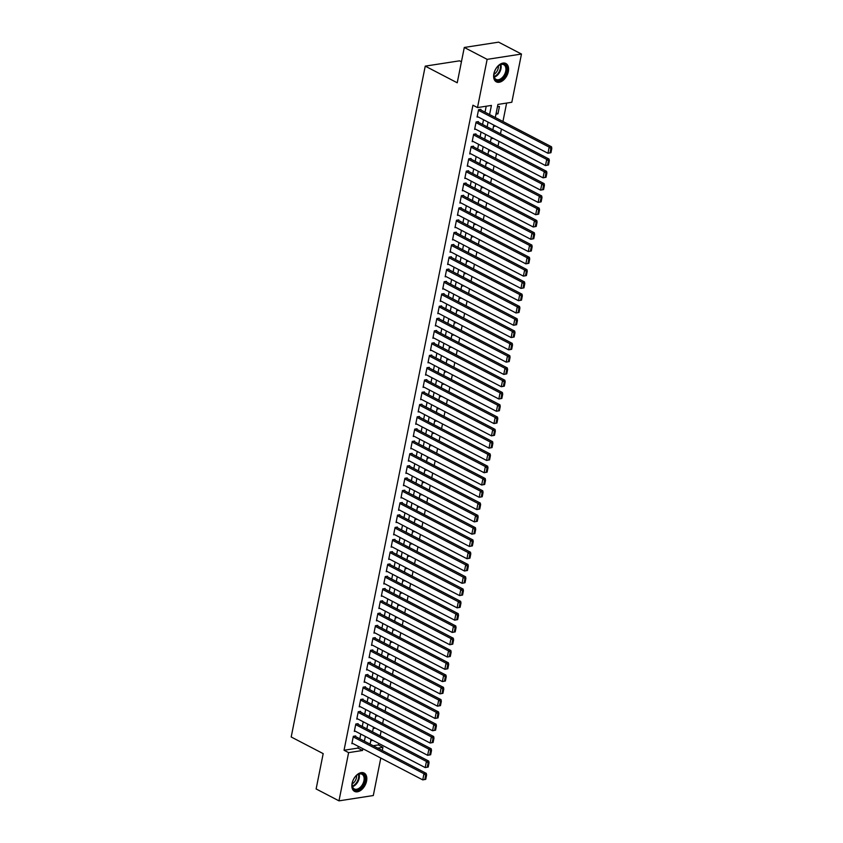 <?xml version="1.0" encoding="UTF-8"?>
<svg xmlns="http://www.w3.org/2000/svg" width="843" height="843" viewBox="0 0 843 843"><rect width="100%" height="100%" fill="white"/><g stroke="black" fill="none" stroke-linecap="round" stroke-linejoin="round"><path stroke-width="1.26" d="M352.089 783.337A10.337 6.502 -62.5 0 1 364.102 773.052A10.337 6.502 -62.5 0 1 366.568 781.103A10.337 6.502 -62.5 0 1 354.555 791.387A10.337 6.502 -62.5 0 1 352.089 783.337M493.872 73.794A10.337 6.502 -62.5 0 1 505.884 63.499A10.337 6.502 -62.5 0 1 508.35 71.55A10.337 6.502 -62.5 0 1 496.337 81.845A10.337 6.502 -62.5 0 1 493.872 73.794M461.427 61.792L459.561 60.822L425.241 66.133L291.193 736.982L323.185 753.631L316.125 788.953L338.981 800.85L348.612 752.63L362.532 750.47L362.88 748.721M425.241 66.133L457.233 82.783L464.293 47.461L498.613 42.15L521.469 54.047L511.827 102.266L497.918 104.427L495.294 117.514M373.175 745.739L378.37 744.938L378.676 743.389M380.193 735.823L381.131 731.102M382.648 723.536L383.586 718.816M385.103 711.25L386.041 706.529M387.559 698.963L388.497 694.242M390.014 686.676L390.952 681.955M392.469 674.389L393.407 669.669M394.924 662.103L395.862 657.382M397.38 649.816L398.317 645.095M399.835 637.529L400.773 632.808M402.29 625.243L403.228 620.522M404.735 612.956L405.683 608.235M407.19 600.669L408.138 595.948M409.645 588.382L410.594 583.662M412.101 576.096L413.049 571.375M414.556 563.809L415.504 559.088M417.011 551.522L417.959 546.801M419.466 539.235L420.415 534.515M421.921 526.949L422.87 522.228M424.377 514.662L425.325 509.941M426.832 502.375L427.78 497.655M429.287 490.089L430.236 485.368M431.742 477.802L432.691 473.081M434.198 465.515L435.146 460.794M436.653 453.228L437.601 448.508M439.108 440.942L440.057 436.221M441.563 428.655L442.512 423.934M444.019 416.368L444.967 411.647M446.474 404.082L447.422 399.361M448.929 391.795L449.877 387.074M451.384 379.508L452.333 374.787M453.84 367.221L454.788 362.501M456.295 354.935L457.243 350.214M458.75 342.648L459.698 337.927M461.205 330.361L462.154 325.64M463.661 318.074L464.609 313.354M466.116 305.788L467.064 301.067M468.571 293.512L469.519 288.78M471.026 281.225L471.975 276.493M473.481 268.938L474.43 264.207M475.937 256.651L476.885 251.92M478.392 244.365L479.34 239.633M480.847 232.078L481.796 227.347M483.302 219.791L484.251 215.06M485.758 207.504L486.706 202.773M488.213 195.218L489.161 190.486M490.668 182.931L491.617 178.2M493.123 170.644L494.072 165.913M495.579 158.358L496.527 153.626M498.034 146.071L498.982 141.339M500.489 133.784L501.437 129.053M502.944 121.497L506.622 103.078M378.37 744.938L382.943 747.309L382.3 750.491M380.794 758.047L373.301 795.539L338.981 800.85M355.546 736.561L355.662 735.95L353.343 736.308L351.868 743.674L352.88 743.526M358.001 724.274L358.117 723.663L355.799 724.021L354.323 731.387L355.335 731.239M360.456 711.987L360.572 711.376L358.254 711.734L356.779 719.1L357.79 718.953M362.911 699.701L363.027 699.089L360.709 699.448L359.234 706.813L360.246 706.666M365.367 687.414L365.483 686.803L363.164 687.161L361.689 694.527L362.701 694.379M367.822 675.127L367.938 674.516L365.62 674.874L364.144 682.24L365.156 682.092M370.277 662.84L370.393 662.229L368.075 662.587L366.6 669.953L367.611 669.806M372.732 650.554L372.848 649.942L370.53 650.301L369.055 657.666L370.066 657.519M375.188 638.267L375.304 637.656L372.985 638.014L371.51 645.38L372.522 645.232M377.643 625.98L377.759 625.369L375.441 625.727L373.965 633.093L374.977 632.945M380.098 613.693L380.214 613.082L377.896 613.441L376.421 620.806L377.432 620.659M382.553 601.407L382.669 600.796L380.351 601.154L378.876 608.52L379.887 608.372M385.009 589.12L385.125 588.509L382.806 588.867L381.331 596.233L382.343 596.085M387.464 576.833L387.58 576.222L385.262 576.58L383.786 583.946L384.798 583.799M389.909 564.547L390.035 563.935L387.717 564.294L386.242 571.67L387.253 571.512M392.364 552.26L392.49 551.649L390.172 552.007L388.697 559.383L389.708 559.225M394.819 539.973L394.945 539.362L392.627 539.72L391.152 547.096L392.164 546.938M397.274 527.686L397.401 527.075L395.082 527.433L393.607 534.81L394.619 534.652M399.73 515.4L399.856 514.788L397.538 515.147L396.062 522.523L397.074 522.365M402.185 503.113L402.311 502.502L399.993 502.86L398.518 510.236L399.529 510.078M404.64 490.826L404.766 490.215L402.448 490.573L400.973 497.95L401.974 497.791M407.095 478.539L407.222 477.928L404.903 478.287L403.428 485.663L404.429 485.505M409.55 466.253L409.677 465.642L407.359 466L405.883 473.376L406.884 473.218M412.006 453.966L412.132 453.355L409.814 453.713L408.339 461.089L409.34 460.931M414.461 441.679L414.587 441.068L412.269 441.426L410.794 448.803L411.795 448.645M416.916 429.393L417.043 428.781L414.724 429.14L413.249 436.516L414.25 436.358M419.371 417.106L419.498 416.495L417.18 416.853L415.704 424.229L416.705 424.071M421.827 404.819L421.953 404.208L419.635 404.566L418.16 411.942L419.161 411.784M424.282 392.532L424.408 391.921L422.09 392.28L420.615 399.656L421.616 399.498M426.737 380.246L426.864 379.635L424.545 379.993L423.07 387.369L424.071 387.211M429.192 367.959L429.319 367.348L427.001 367.706L425.525 375.082L426.526 374.924M431.648 355.672L431.774 355.061L429.456 355.419L427.981 362.796L428.982 362.638M434.103 343.386L434.229 342.774L431.911 343.133L430.436 350.509L431.437 350.351M436.558 331.099L436.685 330.488L434.366 330.846L432.891 338.222L433.892 338.064M439.013 318.812L439.14 318.201L436.822 318.559L435.346 325.935L436.347 325.777M441.469 306.525L441.595 305.914L439.277 306.272L437.802 313.649L438.803 313.491M443.924 294.239L444.05 293.627L441.732 293.986L440.257 301.362L441.258 301.204M446.379 281.952L446.505 281.341L444.187 281.699L442.712 289.075L443.713 288.917M448.834 269.665L448.961 269.054L446.642 269.412L445.167 276.789L446.168 276.63M451.29 257.389L451.416 256.767L449.098 257.126L447.622 264.502L448.624 264.344M453.745 245.102L453.871 244.481L451.553 244.839L450.078 252.215L451.079 252.057M456.2 232.816L456.326 232.194L454.008 232.552L452.533 239.928L453.534 239.77M458.655 220.529L458.782 219.907L456.463 220.265L454.988 227.642L455.989 227.484M461.11 208.242L461.237 207.62L458.919 207.979L457.443 215.355L458.444 215.197M463.566 195.955L463.692 195.334L461.374 195.692L459.899 203.068L460.9 202.91M466.021 183.669L466.147 183.047L463.829 183.405L462.354 190.781L463.355 190.623M468.476 171.382L468.603 170.76L466.284 171.118L464.809 178.495L465.81 178.337M470.931 159.095L471.058 158.473L468.74 158.832L467.264 166.208L468.265 166.05M473.387 146.808L473.513 146.187L471.195 146.545L469.72 153.921L470.721 153.763M475.842 134.522L475.968 133.9L473.65 134.258L472.175 141.635L473.176 141.476M478.297 122.235L478.424 121.613L476.105 121.972L474.63 129.348L475.631 129.19M496.211 112.92L497.96 113.826L499.435 106.46L497.444 106.766M493.766 125.207L495.526 125.986M491.311 137.493L493.071 138.273M488.856 149.78L490.615 150.56M486.4 162.067L488.16 162.847M483.945 174.353L485.705 175.133M481.49 186.64L483.25 187.42M479.035 198.927L480.795 199.707M476.58 211.214L478.339 211.993M474.124 223.5L475.884 224.28M471.669 235.787L473.429 236.567M469.214 248.074L470.974 248.854M466.759 260.361L468.518 261.14M464.303 272.647L466.063 273.427M461.848 284.934L463.608 285.714M459.393 297.221L461.153 298M456.938 309.507L458.697 310.287M454.482 321.794L456.242 322.563M452.027 334.081L453.787 334.85M449.572 346.368L451.342 347.137M447.117 358.654L448.887 359.424M444.661 370.941L446.432 371.71M442.206 383.228L443.976 383.997M439.751 395.515L441.521 396.284M437.296 407.801L439.066 408.57M434.84 420.088L436.611 420.857M432.385 432.375L434.156 433.144M429.93 444.661L431.7 445.431M427.475 456.948L429.245 457.717M425.02 469.235L426.79 470.004M422.564 481.522L424.335 482.291M420.109 493.808L421.879 494.578M417.654 506.095L419.424 506.864M415.199 518.382L416.969 519.151M412.743 530.668L414.514 531.438M410.288 542.955L412.058 543.724M407.833 555.242L409.603 556.011M405.378 567.529L407.148 568.298M402.922 579.815L404.693 580.585M400.467 592.102L402.237 592.871M398.012 604.389L399.782 605.158M395.557 616.676L397.327 617.445M393.101 628.962L394.872 629.732M390.646 641.249L392.416 642.018M388.191 653.536L389.961 654.305M385.736 665.822L387.506 666.592M383.28 678.109L385.051 678.878M380.825 690.396L382.596 691.165M378.37 702.683L380.14 703.452M375.915 714.969L377.685 715.739M373.46 727.256L375.23 728.025M495.969 114.142L497.96 113.826M493.524 126.429L495.505 126.113M491.069 138.716L493.05 138.4M488.613 151.002L490.594 150.686M486.158 163.289L488.139 162.973M483.703 175.576L485.684 175.26M481.248 187.863L483.229 187.546M478.792 200.149L480.773 199.833M476.337 212.425L478.318 212.12M473.882 224.712L475.863 224.407M471.427 236.999L473.408 236.693M468.971 249.286L470.952 248.98M466.516 261.572L468.497 261.267M464.061 273.859L466.042 273.554M461.606 286.146L463.587 285.84M459.15 298.433L461.132 298.127M456.695 310.719L458.676 310.414M454.24 323.006L456.221 322.7M451.785 335.293L453.766 334.987M449.33 347.579L451.311 347.274M446.874 359.866L448.855 359.561M444.419 372.153L446.4 371.847M441.964 384.44L443.945 384.134M439.509 396.726L441.49 396.421M437.053 409.013L439.034 408.707M434.598 421.3L436.579 420.994M432.143 433.587L434.124 433.281M429.688 445.873L431.669 445.568M427.232 458.16L429.213 457.854M424.777 470.447L426.758 470.141M422.322 482.733L424.303 482.428M419.867 495.02L421.848 494.715M417.411 507.307L419.392 507.001M414.956 519.594L416.937 519.288M412.501 531.88L414.482 531.575M410.046 544.167L412.027 543.861M407.591 556.454L409.572 556.148M405.135 568.74L407.116 568.435M402.68 581.027L404.661 580.722M400.225 593.314L402.206 593.008M397.77 605.601L399.751 605.295M395.314 617.887L397.295 617.582M392.859 630.174L394.84 629.869M390.404 642.461L392.385 642.155M387.949 654.748L389.93 654.442M385.493 667.034L387.474 666.729M383.038 679.321L385.019 679.015M380.583 691.608L382.564 691.302M378.128 703.894L380.109 703.589M375.672 716.181L377.653 715.876M373.217 728.468L375.198 728.162M370.762 740.755L372.775 740.312M489.593 114.553L491.416 105.428L477.507 107.577L472.934 105.206L344.039 750.249L357.959 748.089L358.307 746.35M359.813 738.784L360.762 734.063M362.269 726.497L363.217 721.777M364.724 714.211L365.672 709.49M367.179 701.924L368.128 697.203M369.634 689.637L370.583 684.916M372.09 677.35L373.038 672.63M374.545 665.064L375.493 660.343M377 652.777L377.949 648.056M379.455 640.49L380.404 635.77M381.911 628.204L382.859 623.483M384.366 615.917L385.314 611.196M386.821 603.63L387.769 598.909M389.276 591.343L390.225 586.623M391.732 579.057L392.68 574.336M394.187 566.77L395.135 562.049M396.642 554.483L397.59 549.762M399.097 542.197L400.046 537.476M401.553 529.91L402.501 525.189M404.008 517.623L404.956 512.902M406.463 505.336L407.411 500.616M408.918 493.05L409.867 488.329M411.373 480.763L412.322 476.042M413.829 468.476L414.777 463.755M416.284 456.189L417.232 451.469M418.739 443.903L419.688 439.182M421.194 431.616L422.143 426.895M423.65 419.329L424.598 414.608M426.105 407.043L427.053 402.322M428.56 394.766L429.509 390.035M431.015 382.48L431.964 377.748M433.471 370.193L434.419 365.462M435.926 357.906L436.874 353.175M438.381 345.619L439.329 340.888M440.836 333.333L441.785 328.601M443.292 321.046L444.24 316.315M445.747 308.759L446.695 304.028M448.202 296.473L449.15 291.741M450.657 284.186L451.606 279.454M453.113 271.899L454.061 267.168M455.568 259.612L456.506 254.881M458.023 247.326L458.961 242.594M460.478 235.039L461.416 230.308M462.933 222.752L463.871 218.021M465.389 210.465L466.327 205.734M467.844 198.179L468.782 193.447M470.299 185.892L471.237 181.161M472.754 173.605L473.692 168.874M475.21 161.319L476.147 156.587M477.665 149.032L478.603 144.301M480.12 136.745L481.058 132.014M482.575 124.458L483.513 119.727M485.031 112.172L486.211 106.229M480.752 109.948L480.879 109.327L478.561 109.685L477.085 117.061L478.086 116.903M464.293 47.461L487.138 59.358L521.469 54.047M344.039 750.249L348.612 752.63M477.507 107.577L487.138 59.358M364.387 741.166L365.335 736.434M366.842 728.879L367.79 724.148M369.297 716.592L370.246 711.861M371.752 704.305L372.701 699.585M374.208 692.019L375.156 687.298M376.663 679.732L377.611 675.011M379.118 667.445L380.067 662.724M381.573 655.159L382.522 650.438M384.029 642.872L384.977 638.151M386.484 630.585L387.432 625.864M388.939 618.298L389.887 613.578M391.394 606.012L392.343 601.291M393.85 593.725L394.798 589.004M396.305 581.438L397.253 576.717M398.76 569.151L399.708 564.431M401.215 556.865L402.164 552.144M403.671 544.578L404.619 539.857M406.126 532.291L407.074 527.57M408.581 520.005L409.519 515.284M411.036 507.718L411.974 502.997M413.491 495.431L414.429 490.71M415.947 483.144L416.885 478.424M418.402 470.858L419.34 466.137M420.857 458.571L421.795 453.85M423.312 446.284L424.25 441.563M425.768 433.997L426.706 429.277M428.223 421.711L429.161 416.99M430.678 409.424L431.616 404.703M433.133 397.137L434.071 392.416M435.589 384.851L436.526 380.13M438.044 372.564L438.982 367.843M440.499 360.277L441.437 355.556M442.954 347.99L443.892 343.27M445.41 335.704L446.347 330.983M447.865 323.417L448.803 318.696M450.32 311.13L451.258 306.409M452.775 298.844L453.713 294.123M455.231 286.557L456.168 281.836M457.686 274.27L458.624 269.549M460.141 261.983L461.079 257.263M462.596 249.697L463.534 244.976M465.051 237.41L465.989 232.689M467.507 225.123L468.445 220.402M469.962 212.836L470.9 208.116M472.417 200.55L473.355 195.829M474.872 188.263L475.81 183.542M477.328 175.987L478.266 171.255M479.783 163.7L480.721 158.969M482.238 151.413L483.176 146.682M484.683 139.127L485.631 134.395M487.138 126.84L488.086 122.109M377.748 748.12L382.943 747.309M493.787 125.08L492.839 129.801M491.332 137.367L490.384 142.088M488.877 149.654L487.928 154.374M486.422 161.94L485.484 166.661M483.966 174.227L483.028 178.948M481.511 186.514L480.573 191.235M479.056 198.8L478.118 203.521M476.601 211.087L475.663 215.808M474.145 223.374L473.208 228.095M471.69 235.661L470.752 240.381M469.235 247.947L468.297 252.668M466.78 260.234L465.842 264.955M464.324 272.521L463.387 277.242M461.869 284.808L460.931 289.528M459.414 297.094L458.476 301.815M456.959 309.381L456.021 314.102M454.503 321.668L453.566 326.389M452.048 333.944L451.11 338.675M449.593 346.231L448.655 350.962M447.138 358.517L446.2 363.249M444.683 370.804L443.745 375.535M442.227 383.091L441.289 387.822M439.772 395.378L438.834 400.109M437.317 407.664L436.379 412.396M434.862 419.951L433.924 424.682M432.406 432.238L431.468 436.969M429.951 444.524L429.013 449.256M427.496 456.811L426.558 461.542M425.041 469.098L424.103 473.829M422.585 481.385L421.648 486.116M420.13 493.671L419.192 498.403M417.675 505.958L416.737 510.689M415.22 518.245L414.282 522.976M412.764 530.532L411.827 535.263M410.32 542.818L409.371 547.55M407.864 555.105L406.916 559.836M405.409 567.392L404.461 572.123M402.954 579.678L402.006 584.41M400.499 591.965L399.55 596.696M398.044 604.252L397.095 608.983M395.588 616.539L394.64 621.27M393.133 628.825L392.185 633.557M390.678 641.112L389.729 645.843M388.223 653.399L387.274 658.12M385.767 665.685L384.819 670.406M383.312 677.972L382.364 682.693M380.857 690.259L379.908 694.98M378.402 702.546L377.453 707.266M375.946 714.832L374.998 719.553M373.491 727.119L372.543 731.84M371.036 739.406L370.088 744.127M357.959 748.089L362.532 750.47M371.004 739.543L372.743 740.449M478.434 110.307L549.183 147.125L551.501 146.766L479.867 109.485M550.953 152.709L547.95 153.268L549.183 147.125L550.879 148.558L550.026 152.857L550.953 152.709L551.807 148.41L550.879 148.558M477.201 116.45L547.95 153.268L550.026 152.857M551.501 146.766L551.807 148.41M494.124 73.257A8.946 5.627 -62.5 0 1 498.771 65.522A8.946 5.627 -62.5 0 1 506.643 71.318A8.946 5.627 -62.5 0 1 499.341 80.454A8.946 5.627 -62.5 0 1 493.914 74.858A8.946 5.627 -62.5 0 1 494.124 73.257M493.935 74.637A8.282 5.206 117.5 0 0 496.106 79.4A8.282 5.206 117.5 0 0 505.726 71.16A8.282 5.206 117.5 0 0 503.745 64.7A8.282 5.206 117.5 0 0 498.603 65.659M498.361 65.859A6.523 4.099 -62.5 0 1 498.245 68.093A6.523 4.099 -62.5 0 1 493.956 74.332M495.716 81.444A10.274 6.459 117.5 0 0 507.57 71.181A10.274 6.459 117.5 0 0 505.199 63.214M356.905 775.139A8.946 5.627 -62.5 0 1 356.989 775.075A8.946 5.627 -62.5 0 1 364.861 776.898A8.946 5.627 -62.5 0 1 360.298 788.542A8.946 5.627 -62.5 0 1 352.132 784.411A8.946 5.627 -62.5 0 1 356.905 775.139M352.153 784.19A8.282 5.206 117.5 0 0 354.323 788.953A8.282 5.206 117.5 0 0 359.708 787.805A8.282 5.206 117.5 0 0 364.007 780.355A8.282 5.206 117.5 0 0 361.963 774.253A8.282 5.206 117.5 0 0 356.821 775.212M356.578 775.412A6.523 4.099 -62.5 0 1 353.133 783.242A6.523 4.099 -62.5 0 1 352.174 783.885M353.934 790.987A10.274 6.459 117.5 0 0 360.551 789.533A10.274 6.459 117.5 0 0 365.862 780.355A10.274 6.459 117.5 0 0 363.417 772.768M475.979 122.593L546.728 159.411L549.046 159.053L477.412 121.771M548.498 164.996L545.495 165.555L546.728 159.411L548.424 160.844L547.571 165.144L548.498 164.996L549.351 160.697L548.424 160.844M474.746 128.737L545.495 165.555L547.571 165.144M549.046 159.053L549.351 160.697M473.524 134.88L544.272 171.698L546.591 171.34L474.957 134.058M546.043 177.283L543.05 177.841L544.272 171.698L545.969 173.131L545.115 177.43L546.043 177.283L546.896 172.984L545.969 173.131M472.291 141.023L543.05 177.841L545.115 177.43M546.591 171.34L546.896 172.984M471.068 147.167L541.817 183.985L544.135 183.626L472.501 146.345M543.587 189.57L540.595 190.128L541.817 183.985L543.514 185.418L542.66 189.717L543.587 189.57L544.441 185.27L543.514 185.418M469.836 153.31L540.595 190.128L542.66 189.717M544.135 183.626L544.441 185.27M468.613 159.453L539.362 196.271L541.68 195.913L470.046 158.632M541.132 201.856L538.14 202.415L539.362 196.271L541.058 197.705L540.205 202.004L541.132 201.856L541.986 197.557L541.058 197.705M467.38 165.597L538.14 202.415L540.205 202.004M541.68 195.913L541.986 197.557M466.158 171.74L536.907 208.558L539.225 208.2L467.591 170.918M538.677 214.143L535.684 214.702L536.907 208.558L538.603 209.991L537.75 214.291L538.677 214.143L539.531 209.844L538.603 209.991M464.925 177.884L535.684 214.702L537.75 214.291M539.225 208.2L539.531 209.844M463.703 184.027L534.451 220.845L536.77 220.487L465.136 183.205M536.222 226.43L533.229 226.988L534.451 220.845L536.148 222.278L535.294 226.577L536.222 226.43L537.075 222.131L536.148 222.278M462.47 190.17L533.229 226.988L535.294 226.577M536.77 220.487L537.075 222.131M461.247 196.314L531.996 233.132L534.314 232.773L462.681 195.492M533.767 238.717L530.774 239.275L531.996 233.132L533.693 234.565L532.839 238.864L533.767 238.717L534.62 234.417L533.693 234.565M460.025 202.457L530.774 239.275L532.839 238.864M534.314 232.773L534.62 234.417M458.792 208.6L529.541 245.418L531.859 245.06L460.225 207.778M531.311 251.003L528.319 251.562L529.541 245.418L531.238 246.851L530.384 251.151L531.311 251.003L532.165 246.704L531.238 246.851M457.57 214.744L528.319 251.562L530.384 251.151M531.859 245.06L532.165 246.704M456.337 220.887L527.086 257.705L529.404 257.347L457.77 220.065M528.856 263.29L525.863 263.848L527.086 257.705L528.782 259.138L527.929 263.438L528.856 263.29L529.71 258.991L528.782 259.138M455.115 227.03L525.863 263.848L527.929 263.438M529.404 257.347L529.71 258.991M453.882 233.174L524.631 269.992L526.949 269.634L455.315 232.352M526.401 275.577L523.408 276.135L524.631 269.992L526.327 271.425L525.474 275.724L526.401 275.577L527.254 271.277L526.327 271.425M452.659 239.317L523.408 276.135L525.474 275.724M526.949 269.634L527.254 271.277M451.426 245.461L522.175 282.279L524.494 281.92L452.86 244.639M523.946 287.863L520.953 288.422L522.175 282.279L523.872 283.712L523.018 288.011L523.946 287.863L524.799 283.564L523.872 283.712M450.204 251.604L520.953 288.422L523.018 288.011M524.494 281.92L524.799 283.564M448.971 257.747L519.72 294.565L522.038 294.207L450.404 256.925M521.49 300.15L518.498 300.709L519.72 294.565L521.417 295.998L520.563 300.298L521.49 300.15L522.344 295.851L521.417 295.998M447.749 263.891L518.498 300.709L520.563 300.298M522.038 294.207L522.344 295.851M446.516 270.034L517.265 306.852L519.583 306.494L447.96 269.212M519.035 312.437L516.042 312.995L517.265 306.852L518.961 308.285L518.108 312.584L519.035 312.437L519.899 308.138L518.961 308.285M445.294 276.177L516.042 312.995L518.108 312.584M519.583 306.494L519.899 308.138M444.061 282.321L514.81 319.139L517.128 318.78L445.504 281.499M516.58 324.724L513.587 325.282L514.81 319.139L516.506 320.572L515.653 324.871L516.58 324.724L517.444 320.424L516.506 320.572M442.838 288.464L513.587 325.282L515.653 324.871M517.128 318.78L517.444 320.424M441.606 294.607L512.354 331.425L514.673 331.067L443.049 293.786M514.125 337.01L511.132 337.569L512.354 331.425L514.051 332.859L513.197 337.158L514.125 337.01L514.989 332.711L514.051 332.859M440.383 300.751L511.132 337.569L513.197 337.158M514.673 331.067L514.989 332.711M439.15 306.894L509.899 343.712L512.217 343.354L440.594 306.072M511.669 349.297L508.677 349.856L509.899 343.712L511.606 345.145L510.742 349.445L511.669 349.297L512.533 344.998L511.606 345.145M437.928 313.038L508.677 349.856L510.742 349.445M512.217 343.354L512.533 344.998M436.695 319.181L507.444 355.999L509.762 355.641L438.139 318.359M509.214 361.584L506.221 362.142L507.444 355.999L509.151 357.432L508.287 361.731L509.214 361.584L510.078 357.284L509.151 357.432M435.473 325.314L506.221 362.142L508.287 361.731M509.762 355.641L510.078 357.284M434.24 331.457L504.989 368.286L507.307 367.927L435.683 330.646M506.759 373.87L503.766 374.429L504.989 368.286L506.696 369.719L505.832 374.018L506.759 373.87L507.623 369.571L506.696 369.719M433.017 337.6L503.766 374.429L505.832 374.018M507.307 367.927L507.623 369.571M431.785 343.744L502.533 380.572L504.852 380.214L433.228 342.932M504.304 386.157L501.311 386.716L502.533 380.572L504.24 382.005L503.376 386.305L504.304 386.157L505.168 381.858L504.24 382.005M430.562 349.887L501.311 386.716L503.376 386.305M504.852 380.214L505.168 381.858M429.329 356.031L500.078 392.859L502.396 392.501L430.773 355.219M501.848 398.444L498.856 399.002L500.078 392.859L501.785 394.292L500.921 398.591L501.848 398.444L502.713 394.145L501.785 394.292M428.107 362.174L498.856 399.002L500.921 398.591M502.396 392.501L502.713 394.145M426.874 368.317L497.623 405.146L499.941 404.788L428.318 367.506M499.393 410.731L496.401 411.289L497.623 405.146L499.33 406.579L498.466 410.878L499.393 410.731L500.257 406.431L499.33 406.579M425.652 374.461L496.401 411.289L498.466 410.878M499.941 404.788L500.257 406.431M424.419 380.604L495.168 417.433L497.486 417.074L425.863 379.793M496.938 423.017L493.945 423.576L495.168 417.433L496.875 418.866L496.011 423.165L496.938 423.017L497.802 418.718L496.875 418.866M423.197 386.747L493.945 423.576L496.011 423.165M497.486 417.074L497.802 418.718M421.964 392.891L492.712 429.719L495.031 429.361L423.407 392.079M494.483 435.304L491.49 435.863L492.712 429.719L494.419 431.152L493.555 435.452L494.483 435.304L495.347 431.005L494.419 431.152M420.741 399.034L491.49 435.863L493.555 435.452M495.031 429.361L495.347 431.005M419.508 405.177L490.257 442.006L492.575 441.648L420.952 404.366M492.027 447.591L489.035 448.149L490.257 442.006L491.964 443.439L491.1 447.738L492.027 447.591L492.892 443.292L491.964 443.439M418.286 411.321L489.035 448.149L491.1 447.738M492.575 441.648L492.892 443.292M417.053 417.464L487.802 454.293L490.12 453.934L418.497 416.653M489.572 459.878L486.58 460.436L487.802 454.293L489.509 455.726L488.645 460.025L489.572 459.878L490.436 455.578L489.509 455.726M415.831 423.607L486.58 460.436L488.645 460.025M490.12 453.934L490.436 455.578M414.598 429.751L485.347 466.579L487.665 466.221L416.042 428.939M487.117 472.164L484.124 472.723L485.347 466.579L487.054 468.013L486.19 472.312L487.117 472.164L487.981 467.865L487.054 468.013M413.376 435.894L484.124 472.723L486.19 472.312M487.665 466.221L487.981 467.865M412.143 442.038L482.891 478.866L485.21 478.508L413.586 441.226M484.662 484.451L481.669 485.01L482.891 478.866L484.599 480.299L483.734 484.599L484.662 484.451L485.526 480.152L484.599 480.299M410.92 448.181L481.669 485.01L483.734 484.599M485.21 478.508L485.526 480.152M409.687 454.324L480.436 491.153L482.754 490.795L411.131 453.513M482.207 496.738L479.214 497.296L480.436 491.153L482.143 492.586L481.279 496.885L482.207 496.738L483.071 492.438L482.143 492.586M408.465 460.468L479.214 497.296L481.279 496.885M482.754 490.795L483.071 492.438M407.232 466.611L477.981 503.44L480.299 503.081L408.676 465.8M479.751 509.024L476.759 509.583L477.981 503.44L479.688 504.873L478.824 509.172L479.751 509.024L480.615 504.725L479.688 504.873M406.01 472.754L476.759 509.583L478.824 509.172M480.299 503.081L480.615 504.725M404.777 478.898L475.526 515.726L477.844 515.368L406.221 478.086M477.296 521.311L474.303 521.87L475.526 515.726L477.233 517.159L476.369 521.459L477.296 521.311L478.16 517.012L477.233 517.159M403.555 485.041L474.303 521.87L476.369 521.459M477.844 515.368L478.16 517.012M402.322 491.184L473.071 528.013L475.389 527.655L403.765 490.373M474.841 533.598L471.848 534.156L473.071 528.013L474.778 529.446L473.914 533.745L474.841 533.598L475.705 529.299L474.778 529.446M401.099 497.328L471.848 534.156L473.914 533.745M475.389 527.655L475.705 529.299M399.867 503.471L470.615 540.3L472.934 539.941L401.31 502.66M472.386 545.885L469.393 546.443L470.615 540.3L472.322 541.722L471.458 546.032L472.386 545.885L473.25 541.585L472.322 541.722M398.644 509.615L469.393 546.443L471.458 546.032M472.934 539.941L473.25 541.585M397.411 515.758L468.16 552.587L470.489 552.218L398.855 514.947M469.93 558.171L466.938 558.73L468.16 552.587L469.867 554.009L469.003 558.319L469.93 558.171L470.794 553.872L469.867 554.009M396.189 521.901L466.938 558.73L469.003 558.319M470.489 552.218L470.794 553.872M394.956 528.045L465.705 564.873L468.034 564.504L396.4 527.233M467.475 570.458L464.482 571.017L465.705 564.873L467.412 566.296L466.548 570.606L467.475 570.458L468.339 566.159L467.412 566.296M393.734 534.188L464.482 571.017L466.548 570.606M468.034 564.504L468.339 566.159M392.501 540.331L463.25 577.16L465.578 576.791L393.944 539.52M465.02 582.745L462.027 583.303L463.25 577.16L464.957 578.583L464.093 582.892L465.02 582.745L465.884 578.446L464.957 578.583M391.278 546.475L462.027 583.303L464.093 582.892M465.578 576.791L465.884 578.446M390.046 552.618L460.794 589.447L463.123 589.078L391.489 551.807M462.565 595.032L459.572 595.59L460.794 589.447L462.501 590.869L461.637 595.179L462.565 595.032L463.429 590.732L462.501 590.869M388.823 558.761L459.572 595.59L461.637 595.179M463.123 589.078L463.429 590.732M387.59 564.905L458.339 601.723L460.668 601.365L389.034 564.093M460.109 607.318L457.117 607.866L458.339 601.723L460.046 603.156L459.182 607.466L460.109 607.318L460.973 603.019L460.046 603.156M386.368 571.048L457.117 607.866L459.182 607.466M460.668 601.365L460.973 603.019M385.135 577.192L455.884 614.01L458.213 613.651L386.579 576.38M457.654 619.605L454.662 620.153L455.884 614.01L457.591 615.443L456.727 619.742L457.654 619.605L458.518 615.306L457.591 615.443M383.913 583.335L454.662 620.153L456.727 619.742M458.213 613.651L458.518 615.306M382.68 589.478L453.429 626.296L455.757 625.938L384.123 588.667M455.199 631.892L452.206 632.44L453.429 626.296L455.136 627.729L454.272 632.029L455.199 631.892L456.063 627.592L455.136 627.729M381.457 595.622L452.206 632.44L454.272 632.029M455.757 625.938L456.063 627.592M380.225 601.765L450.973 638.583L453.302 638.225L381.668 600.954M452.744 644.178L449.751 644.726L450.973 638.583L452.68 640.016L451.816 644.315L452.744 644.178L453.608 639.879L452.68 640.016M379.002 607.908L449.751 644.726L451.816 644.315M453.302 638.225L453.608 639.879M377.769 614.052L448.529 650.87L450.847 650.511L379.213 613.24M450.288 656.465L447.296 657.013L448.529 650.87L450.225 652.303L449.361 656.602L450.288 656.465L451.153 652.166L450.225 652.303M376.547 620.195L447.296 657.013L449.361 656.602M450.847 650.511L451.153 652.166M375.314 626.338L446.073 663.156L448.392 662.798L376.758 625.527M447.833 668.752L444.841 669.3L446.073 663.156L447.77 664.59L446.906 668.889L447.833 668.752L448.697 664.453L447.77 664.59M374.092 632.482L444.841 669.3L446.906 668.889M448.392 662.798L448.697 664.453M372.859 638.625L443.618 675.443L445.936 675.085L374.303 637.814M445.378 681.039L442.385 681.587L443.618 675.443L445.315 676.876L444.451 681.176L445.378 681.039L446.242 676.739L445.315 676.876M371.637 644.769L442.385 681.587L444.451 681.176M445.936 675.085L446.242 676.739M370.404 650.912L441.163 687.73L443.481 687.372L371.847 650.101M442.923 693.325L439.93 693.873L441.163 687.73L442.86 689.163L441.995 693.462L442.923 693.325L443.787 689.026L442.86 689.163M369.181 657.055L439.93 693.873L441.995 693.462M443.481 687.372L443.787 689.026M367.948 663.199L438.708 700.017L441.026 699.658L369.392 662.377M440.467 705.612L437.475 706.16L438.708 700.017L440.404 701.45L439.54 705.749L440.467 705.612L441.332 701.313L440.404 701.45M366.726 669.342L437.475 706.16L439.54 705.749M441.026 699.658L441.332 701.313M365.504 675.485L436.252 712.303L438.571 711.945L366.937 674.663M438.012 717.899L435.02 718.447L436.252 712.303L437.949 713.736L437.085 718.036L438.012 717.899L438.876 713.6L437.949 713.736M364.271 681.629L435.02 718.447L437.085 718.036M438.571 711.945L438.876 713.6M363.048 687.772L433.797 724.59L436.116 724.232L364.482 686.95M435.557 730.186L432.564 730.733L433.797 724.59L435.494 726.023L434.63 730.323L435.557 730.186L436.421 725.886L435.494 726.023M361.816 693.915L432.564 730.733L434.63 730.323M436.116 724.232L436.421 725.886M360.593 700.059L431.342 736.877L433.66 736.519L362.026 699.237M433.102 742.472L430.109 743.02L431.342 736.877L433.039 738.31L432.174 742.609L433.102 742.472L433.966 738.173L433.039 738.31M359.36 706.202L430.109 743.02L432.174 742.609M433.66 736.519L433.966 738.173M358.138 712.346L428.887 749.164L431.205 748.805L359.571 711.524M430.647 754.759L427.654 755.307L428.887 749.164L430.583 750.597L429.719 754.896L430.647 754.759L431.511 750.46L430.583 750.597M356.905 718.489L427.654 755.307L429.719 754.896M431.205 748.805L431.511 750.46M355.683 724.632L426.432 761.45L428.75 761.092L357.116 723.81M428.191 767.046L425.199 767.594L426.432 761.45L428.128 762.883L427.264 767.183L428.191 767.046L429.055 762.746L428.128 762.883M354.45 730.776L425.199 767.594L427.264 767.183M428.75 761.092L429.055 762.746M353.228 736.919L423.976 773.737L426.295 773.379L354.661 736.097M425.736 779.332L422.743 779.88L423.976 773.737L425.673 775.17L424.809 779.469L425.736 779.332L426.6 775.033L425.673 775.17M351.995 743.062L422.743 779.88L424.809 779.469M426.295 773.379L426.6 775.033M500.816 64.521A8.282 5.206 -62.5 0 1 500.963 68.673A8.282 5.206 -62.5 0 1 494.261 77.113M494.103 76.544A8.008 5.037 117.5 0 0 500.32 68.473A8.008 5.037 117.5 0 0 500.268 64.711M359.034 774.064A8.282 5.206 -62.5 0 1 354.956 785.328A8.282 5.206 -62.5 0 1 352.479 786.656M352.321 786.097A8.008 5.037 117.5 0 0 354.45 784.886A8.008 5.037 117.5 0 0 358.486 774.264"/></g></svg>

